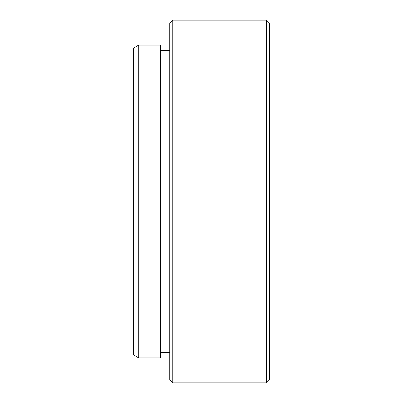 <?xml version="1.0" encoding="UTF-8"?>
<svg xmlns="http://www.w3.org/2000/svg" width="403" height="403" viewBox="0 0 403 403"><rect width="100%" height="100%" fill="white"/><g stroke="black" fill="none" stroke-linecap="round" stroke-linejoin="round"><path stroke-width="0.6" d="M138.728 357.914L133.494 354.892L133.494 48.108L138.728 45.086L138.728 357.914L160.696 357.914L160.696 45.086L138.728 45.086M269.506 23.173L269.506 379.828L266.484 382.85L266.484 20.15L269.506 23.173M172.786 382.85L169.764 379.828L169.764 23.173L172.786 20.15L172.786 382.85L266.484 382.85M160.696 50.526L169.764 50.526M172.786 20.15L266.484 20.15M160.696 352.474L169.764 352.474"/></g></svg>
